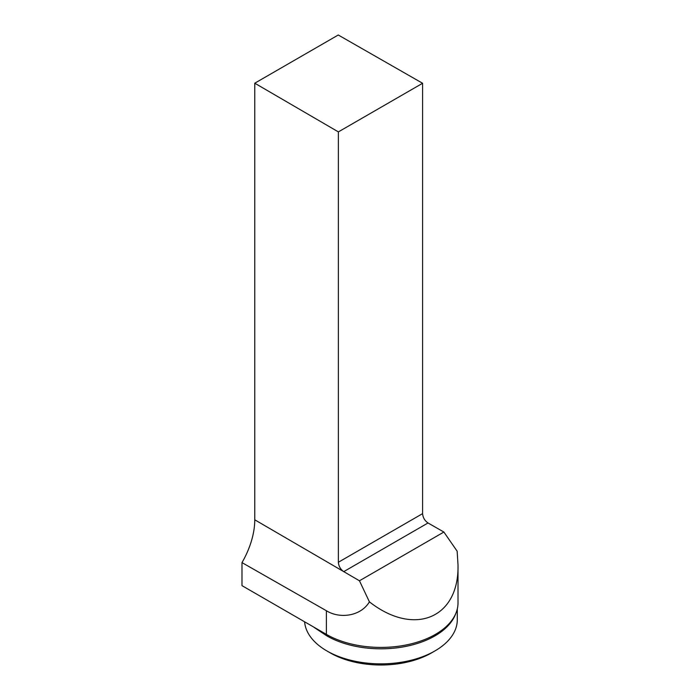 <?xml version="1.0" encoding="UTF-8"?>
<svg xmlns="http://www.w3.org/2000/svg" width="700" height="700" viewBox="0 0 700 700"><rect width="100%" height="100%" fill="white"/><g stroke="black" fill="none" stroke-linecap="round" stroke-linejoin="round"><path stroke-width="1.05" d="M241.99 562.608L326.384 610.733C339.902 619.133 360.841 616.21 369.416 601.86L359.459 580.781L343.752 571.629C340.489 569.354 338.695 566.23 338.371 562.258L422.599 513.634C422.931 517.597 424.734 520.712 428.024 522.97L343.752 571.629L254.765 519.803A61.154 35.306 -60 0 1 241.99 562.608L241.99 585.646L326.384 634.375A77.105 44.52 0 0 0 447.352 625.485A77.105 44.52 0 0 0 458.01 602.901L458.01 564.97C459.2 618.196 414.234 636.921 369.416 601.86M359.459 580.781L443.879 532.044L457.153 551.206L458.01 564.97M443.879 532.044L428.024 522.97M254.765 83.204L338.257 35L422.599 83.274L338.371 131.898L254.765 83.204L254.765 519.803M338.371 131.898L338.371 562.258M422.599 83.274L422.599 513.634M457.293 608.947L457.293 619.754A76.388 44.1 180 0 1 434.919 650.939A76.388 44.1 180 0 1 326.891 650.939A76.388 44.1 180 0 1 304.605 621.801M455.63 613.883A76.388 44.1 180 0 1 402.605 647.001A76.388 44.1 180 0 1 326.891 635.898L314.108 627.401A76.388 44.1 180 0 1 313.845 627.139M326.891 650.939L330.269 652.89A71.61 41.344 0 0 0 431.55 652.89L434.919 650.939M326.384 610.733L326.384 634.375A3.824 2.205 -60 0 1 326.891 635.898"/></g></svg>
